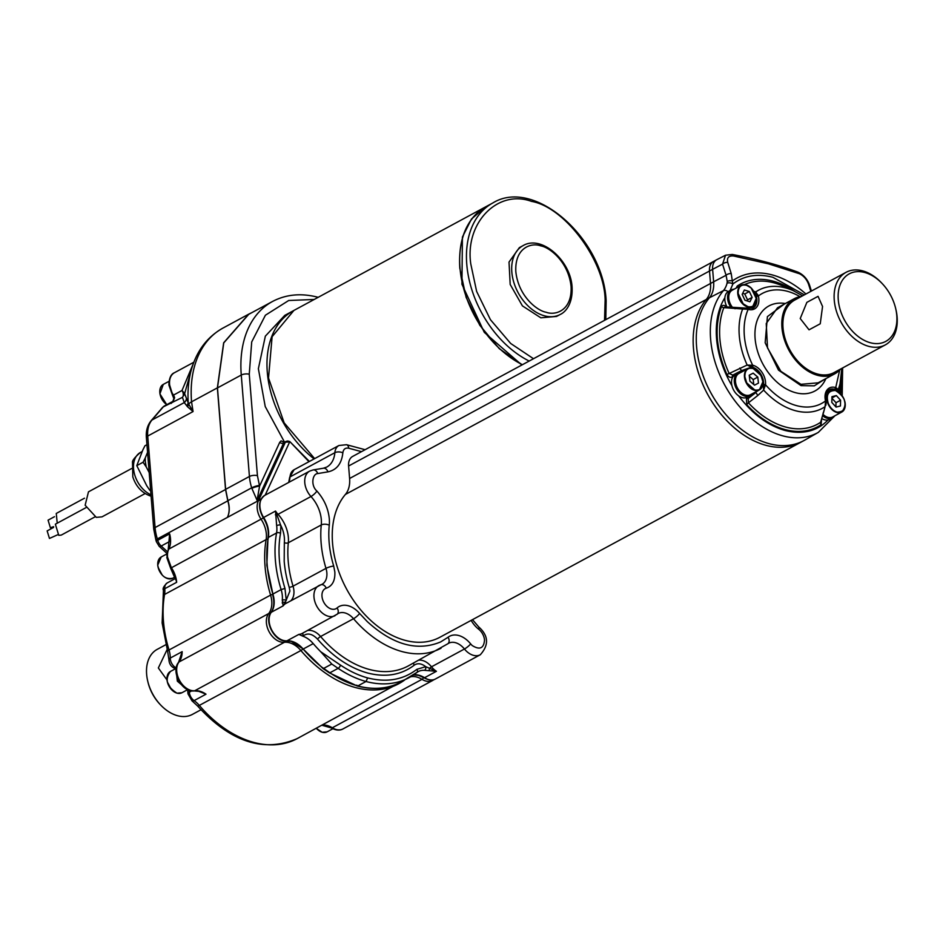 <?xml version="1.0" encoding="UTF-8"?>
<svg xmlns="http://www.w3.org/2000/svg" width="943" height="943" viewBox="0 0 943 943"><rect width="100%" height="100%" fill="white"/><g stroke="black" fill="none" stroke-linecap="round" stroke-linejoin="round"><path stroke-width="1.41" d="M54.482 516.693L48.069 520.159L50.368 527.703L53.657 526.689M53.562 527.432L47.15 530.897L49.46 538.441L57.558 534.822M84.493 498.199L56.262 513.452L57.228 523.176M86.037 507.617L55.354 524.19L58.761 535.329L61.248 535.105L94.937 516.905M515.821 271.619C514.619 247.278 531.781 242.375 540.775 245.887C549.333 247.207 568.429 261.529 571.081 286.507C572.283 310.86 555.121 315.752 546.115 312.239C537.557 310.919 518.461 296.597 515.821 271.619M131.596 468.541L88.477 491.833L85.141 505.236L96.28 517.365L101.997 516.858L145.116 493.566M519.369 247.632L509.02 262.071L510.187 284.456L522.422 305.886L540.834 317.815L556.547 316.435L560.213 314.467A39.111 26.675 -118.4 0 1 544.5 315.834A39.111 26.675 -118.4 0 1 511.825 272.032A39.111 26.675 -118.4 0 1 523.023 245.651C541.541 234.489 570.88 260.681 572.083 287.273C572.931 304.424 565.069 312.381 560.213 314.467M533.502 358.717L510.67 343.464L490.454 319.712L476.639 291.434L470.781 263.934C464.758 222.89 497.68 189.013 531.463 201.366C564.763 207.071 604.663 260.622 605.135 300.122L604.534 320.337M173.913 399.007L168.88 382.563M521.856 365.012L484.301 332.384L461.94 284.256L462.412 237.058L471.476 219.012L485.81 206.753M485.539 206.894L293.921 310.424L272.114 336.698L268.519 378.025L284.161 422.853L314.632 458.616M149.194 472.561L146.189 466.868L145.281 461.528L145.222 458.015L147.556 452.31L149.171 472.396M166.817 555.132L173.111 572.601M176.023 669.624L177.343 681.152L186.537 689.074M327.186 725.945L331.736 728.173M318.251 297.34C301.477 292.908 286.236 294.275 272.527 301.465A109.082 74.391 61.6 0 0 241.267 375.043A5.693 2.263 -4.6 0 1 249.258 374.23L251.71 341.932L265.407 315.221L288.699 300.499L314.196 299.473M314.09 458.911A91.011 62.073 -118.4 0 1 267.977 378.32A91.011 62.073 -118.4 0 1 293.379 310.73L284.774 315.375L265.348 336.144L258.37 368.701L265.231 406.563L284.562 442.22M276.641 525.652A22.75 15.512 -118.4 0 1 276.818 527.196A22.75 15.512 -118.4 0 1 276.57 532.972A2.841 1.58 10.2 0 1 280.531 533.278L280.814 526.795A25.602 17.457 -118.4 0 0 280.613 525.051L275.533 511.047L276.641 525.652A2.841 1.002 -8 0 1 280.613 525.051A25.602 17.457 61.6 0 1 284.338 542.626L284.197 561.238A99.769 68.037 -118.4 0 0 289.195 587.312A2.841 0.601 -16.8 0 0 293.049 586.169L325.995 568.37A17.068 11.634 -118.4 0 1 321.964 584.342L320.997 584.731A5.693 4.114 73.5 0 1 326.266 588.208C332.384 586.004 335.236 580.605 334.848 572.012L333.704 566.071A91.235 62.226 -118.4 0 1 329.26 525.204A34.137 23.28 61.6 0 0 329.307 518.839C328.282 508.501 324.144 499.248 316.907 491.067C310.447 485.433 312.463 473.728 317.732 473.563L327.964 471.865C336.675 470.015 341.637 463.673 342.851 452.84C343.393 449.139 345.35 447.595 348.721 448.22L361.487 451.65M302.844 636.183A22.75 15.512 -118.4 0 1 313.229 643.609A108.08 73.707 61.6 0 0 320.761 651.766L340.494 665.098A105.239 71.774 61.6 0 0 367.64 677.911C386.795 682.732 403.215 679.868 416.9 669.306L425.753 666.677A2.841 1.91 93.9 0 1 424.491 670.332L436.432 671.298L425.753 666.677C421.427 663.389 417.584 662.894 414.225 665.18C401.211 675.035 385.652 677.64 367.558 672.996C349.417 667.88 332.749 656.599 317.543 639.142C312.439 633.849 307.736 632.694 303.446 635.7A19.909 13.579 -118.4 0 1 302.844 636.183L298.872 634.391A17.068 11.634 61.6 0 0 302.161 633.437L337.17 614.188A5.693 4.114 -131.5 0 0 337.064 607.952A11.375 7.756 -118.4 0 1 327.881 607.198A11.375 7.756 -118.4 0 1 321.987 596.306A11.375 7.756 -118.4 0 1 326.266 588.208M165.791 644.729L157.233 649.35A36.977 25.213 61.6 0 0 146.637 674.292A36.977 25.213 61.6 0 0 147.768 681.306A36.977 25.213 61.6 0 0 160.463 704.81A36.977 25.213 61.6 0 0 192.384 714.405L200.942 709.784M167.1 649.574L158.341 667.962L166.923 679.832M160.463 704.81L159.732 704.032A34.137 23.28 -118.4 0 1 148.016 682.343L147.768 681.306M173.076 401.506L171.143 403.439L173.076 401.506L174.585 397.757A5.693 3.878 61.6 0 0 173.441 395.117L172.593 395.447L168.903 385.039C169.103 378.178 170.954 374.065 174.467 372.709A17.068 11.634 61.6 0 0 169.575 384.225A17.068 11.634 61.6 0 0 173.441 395.117L181.999 390.496L184.427 393.184L188.718 404.158L193.056 411.561L187.48 406.728L184.262 402.578L182.435 397.345L184.498 394.198L191.665 368.642A107.16 73.082 61.6 0 0 188.211 402.402A5.693 5.01 -17.1 0 1 186.738 405.49M170.353 541.093L169.634 533.844L157.74 540.268A22.75 15.512 61.6 0 0 157.351 538.924L227.805 500.851L225.542 489.5L217.362 387.868L223.656 342.816L248.669 314.184L252.076 312.51M169.634 533.844L168.208 549.686A2.841 1.874 26.8 0 1 168.797 549.097A22.75 15.512 61.6 0 0 169.634 533.844M287.945 440.911L285.375 442.137L259.125 499.212L261.14 499.059M309.398 461.445L290.055 441.819L308.962 461.681M448.055 643.586A17.068 11.634 -118.4 0 1 448.585 643.279A17.068 11.634 -118.4 0 1 455.434 642.678A17.068 11.634 -118.4 0 1 464.439 649.008A17.068 11.634 61.6 0 0 480.305 654.748C489.134 644.894 488.557 635.57 478.561 626.777A5.693 2.228 128.2 0 1 478.714 629.264A11.375 7.756 -118.4 0 1 484.525 640.085C483.83 648.407 479.704 650.21 472.137 645.495L470.687 643.939A22.75 15.512 61.6 0 0 458.675 635.499A22.75 15.512 61.6 0 0 448.031 637.279L440.664 641.924C417.301 651.66 392.807 644.871 367.204 621.531L359.625 613.469A22.75 15.512 61.6 0 0 348.215 605.748A22.75 15.512 61.6 0 0 337.064 607.952M280.531 533.278A105.239 71.774 61.6 0 0 284.975 588.42L286.259 600.373A2.841 1.485 -173.6 0 0 282.275 600.219L283.159 605.866L285.316 602.306L289.914 591.037L289.195 587.312M302.727 649.197A2.841 0.625 139.5 0 1 300.9 650.529L199.327 705.411A22.75 15.512 61.6 0 0 194.105 700.625L205.998 694.189A22.75 15.512 61.6 0 0 199.751 691.195A22.75 15.512 61.6 0 0 194.741 690.736A2.841 2.004 84.2 0 1 194.199 690.913L198.808 691.337L205.998 694.189L200.152 691.761M272.527 301.465L248.74 314.314L223.75 342.91L217.479 387.903L225.636 489.334L227.9 500.674L251.687 487.826A22.75 15.512 -118.4 0 1 251.864 488.38L257.074 500.32L259.584 486.128A5.693 1.226 163.6 0 0 251.864 488.38M162.455 407.541L164.447 405.926A8.534 5.823 -118.4 0 0 163.292 406.869A5.693 4.031 -139.3 0 0 162.455 407.541L151.163 420.684A5.693 4.031 40.7 0 1 152 420.012L163.292 406.869L182.435 397.345A5.693 3.878 -118.4 0 0 183.284 394.127A5.693 3.878 -118.4 0 0 181.999 390.496L193.456 363.291M316.235 728.326L322.176 732.275L327.127 731.839A12.094 8.239 61.6 0 1 322.27 732.263A12.094 8.239 61.6 0 1 316.318 728.279L316.648 728.656M167.371 682.013L171.402 689.498M158.141 567.45L162.172 574.982M160.251 395.082L164.082 402.26M275.38 514.795A2.841 1.037 -0.7 0 0 277.018 514.996A2.841 0.719 -42.5 0 1 278.032 514.312L310.978 496.513A5.693 1.438 -42.5 0 0 316.907 491.067M282.169 602.931A2.841 2.287 -2.9 0 1 285.316 602.306A2.841 2.063 73.5 0 0 286.778 602.954M428.888 670.685A2.841 0.719 -85.3 0 0 429.501 668.233L431.493 666.807A17.068 11.634 61.6 0 0 419.022 660.112M323.013 668.552L329.366 672.842A1.426 0.637 -56 0 0 329.897 672.783L322.93 667.88L323.532 668.493L331.771 664.037L320.761 651.766M265.183 495.146L289.642 441.972L285.375 442.137L283.548 443.127A2.841 1.945 61.6 0 1 284.173 442.432L284.173 442.432A2.841 1.945 61.6 0 1 284.232 442.397L281.108 440.852L279.729 442.314L259.584 486.128L257.427 475.661L249.258 374.23M260.48 500.45A2.841 1.886 27.2 0 0 258.512 500.568A22.75 15.512 -118.4 0 0 259.125 499.212L257.074 500.32M180.82 657.707L182.164 651.637L178.557 662.375A2.841 1.992 -142.1 0 1 179.017 661.986A17.068 11.634 61.6 0 0 178.451 678.147A17.068 11.634 61.6 0 0 190.981 690.394A17.068 11.634 61.6 0 0 194.741 690.736L284.421 642.289A22.75 15.512 -118.4 0 1 289.43 642.737A22.75 15.512 -118.4 0 1 300.9 650.529A108.08 73.707 61.6 0 0 355.358 687.518A108.08 73.707 61.6 0 0 398.771 683.722A108.08 73.707 61.6 0 0 404.488 680.127M175.681 578.472L176.671 582.291L175.528 578.589M227.805 500.851C229.715 507.204 229.585 512.721 227.404 517.377C229.668 512.697 229.833 507.134 227.9 500.674M284.161 442.432L281.108 440.852M263.368 517.896L171.437 567.757A17.068 11.634 61.6 0 1 167.512 556.783A17.068 11.634 61.6 0 1 168.797 549.097L258.512 500.568A17.068 11.634 61.6 0 0 257.191 508.336A17.068 11.634 61.6 0 0 261.117 519.31A22.75 15.512 -118.4 0 1 266.126 539.596L164.553 594.467A5.693 3.147 -170.1 0 0 163.222 596.07L163.434 590.306L164.766 588.68A8.534 5.823 61.6 0 1 167.217 582.927C163.728 586.157 162.467 588.609 163.434 590.306L163.434 590.306A5.693 2.24 175.2 0 1 164.766 588.715L176.671 582.291A22.75 15.512 61.6 0 0 171.437 567.757L170.589 568.087L166.84 557.596L168.208 549.686M172.758 401.577L173.901 398.488A2.841 0.79 -12.9 0 1 174.585 397.757M186.408 398.665A5.693 5.587 -39.6 0 1 184.262 402.578L152 420.012A28.443 19.402 -118.4 0 0 147.721 436.055L193.056 411.561L191.559 401.812L217.362 387.868M150.644 490.619L149.831 490.325L150.585 489.924M146.943 444.683L144.951 445.768L142.817 449.988L136.794 465.642L143.077 462.247L146.189 466.868M149.831 490.325L146.719 485.704L136.794 465.642M145.222 458.015L143.077 462.247M844.15 399.361C846.531 407.812 844.174 412.067 837.066 412.126C833.188 410.877 830.253 407.942 828.249 403.298C825.868 394.834 828.225 390.579 835.333 390.532C839.211 391.781 842.146 394.716 844.15 399.361M760.977 375.42L762.84 381.573C762.84 387.986 760.129 390.779 754.718 389.954L746.715 382.882L744.852 376.728C744.864 370.316 747.563 367.522 752.974 368.348L760.977 375.42M751.135 287.969L756.145 298.306C756.133 304.719 753.433 307.512 748.011 306.675L743.167 303.799L738.157 293.462C738.157 287.037 740.868 284.244 746.278 285.081L751.135 287.969M823.039 414.437A12.094 8.239 61.6 0 0 827.942 417.336A12.094 8.239 61.6 0 0 832.799 416.912L841.757 412.067A12.094 8.239 -118.4 0 1 836.901 412.492A12.094 8.239 -118.4 0 1 827.435 402.178A12.094 8.239 -118.4 0 1 830.264 390.791A12.094 8.239 -118.4 0 1 835.121 390.367M762.486 379.369A12.094 8.239 -118.4 0 1 762.875 381.726A12.094 8.239 -118.4 0 1 759.41 389.883L762.946 381.644C760.4 371.401 755.39 367.063 747.917 368.619L738.947 373.463A12.094 8.239 61.6 0 0 736.118 384.838A12.094 8.239 61.6 0 0 745.583 395.152A12.094 8.239 61.6 0 0 750.439 394.728L759.41 389.883A12.094 8.239 -118.4 0 1 754.553 390.308A12.094 8.239 -118.4 0 1 744.451 376.764A12.094 8.239 -118.4 0 1 747.917 368.619A12.094 8.239 -118.4 0 1 752.773 368.194A12.094 8.239 -118.4 0 1 758.467 371.872M824.748 379.227L814.292 385.852L801.055 385.628L778.494 370.127L765.162 342.769L767.413 316.612L784.187 304.153M825.927 378.591L825.302 379.864A48.352 32.981 -118.4 0 1 795.503 392.689A48.352 32.981 -118.4 0 1 755.39 341.236A48.352 32.981 -118.4 0 1 783.951 303.34L785.366 303.516M755.815 296.22A12.094 8.239 -118.4 0 1 756.18 298.459A12.094 8.239 -118.4 0 1 752.714 306.616A12.094 8.239 -118.4 0 1 747.858 307.041A12.094 8.239 -118.4 0 1 737.756 293.497A12.094 8.239 -118.4 0 1 741.222 285.34L732.251 290.185A12.094 8.239 61.6 0 0 732.652 307.571M752.325 393.714A12.801 8.735 -118.4 0 1 750.145 395.695A12.801 8.735 -118.4 0 1 744.994 396.154A12.801 8.735 -118.4 0 1 734.974 385.239A12.801 8.735 -118.4 0 1 737.968 373.18L732.546 376.835A1.426 1.037 66.8 0 1 732.817 375.078L741.504 370.623L751.901 367.004A1.426 0.896 -76.9 0 0 752.655 365.212A62.486 42.624 -118.4 0 1 748.164 309.328L742.648 309.009L745.029 308.043L725.273 306.84L723.859 307.642A78.788 53.727 61.6 0 0 719.874 338.796A78.788 53.727 61.6 0 0 729.151 373.511L747.162 365.047L753.021 365.306A14.97 10.208 -118.4 0 1 765.527 382.068A14.97 10.208 -118.4 0 1 765.516 384.768A1.426 0.731 -174.6 0 0 763.535 384.709L762.05 387.066M839.694 370.045L835.734 387.585L838.174 389.553L837.891 391.522M821.518 420.154L821.082 424.656A2.841 2.075 55.6 0 1 820.646 422.275L825.101 406.645L825.526 400.928A62.486 42.624 -118.4 0 1 796.552 405.631A62.486 42.624 -118.4 0 1 765.516 384.768L763.63 390.084L757.83 395.471L755.897 392.512L748.235 398.512L748.424 402.814A2.841 0.719 -42.4 0 0 746.726 404.641L746.432 397.958A1.426 0.99 -143.9 0 0 748.235 398.512L750.392 395.553M755.673 295.359L756.439 296.444L758.372 295.984A62.486 42.624 -118.4 0 1 800.053 296.68M753.893 291.304L755.732 291.929L758.372 295.984A14.97 10.208 -118.4 0 1 748.53 309.422A1.426 0.872 -74.9 0 0 747.811 308.526M731.226 273.6A4.267 2.393 162.7 0 0 726.075 275.273L727.265 281.592A4.267 2.864 0.9 0 1 732.322 281.002L731.226 273.6L727.737 262.425C726.699 257.722 728.633 255.577 733.571 256.001L768.345 263.792L799.393 273.718A4.267 2.982 -69.9 0 0 797.943 272.15L797.943 272.15C778.505 264.948 756.616 259.054 732.263 254.457L725.544 255.223L716.833 259.667A14.216 9.701 -118.4 0 0 716.704 259.738L713.58 261.423A14.216 9.701 61.6 0 0 709.513 271.018L710.515 283.489A28.443 19.402 -118.4 0 1 706.295 299.45A86.756 59.161 61.6 0 0 701.71 381.832A86.756 59.161 61.6 0 0 765.94 445.32A86.756 59.161 61.6 0 0 800.784 442.279A86.756 59.161 -118.4 0 1 733.548 427.155A86.756 59.161 -118.4 0 1 693.459 348.156A86.756 59.161 -118.4 0 1 706.295 299.45A28.443 19.402 61.6 0 0 710.515 283.489L709.513 271.018A14.216 9.701 -118.4 0 1 713.58 261.423L352.682 456.412A14.216 9.701 -118.4 0 0 348.604 466.007L712.625 269.333A14.216 9.701 -118.4 0 1 716.704 259.738M834.673 415.887A12.801 8.735 -118.4 0 1 832.492 417.879L829.746 419.364A12.801 8.735 -118.4 0 1 828.072 419.965A12.801 8.735 -118.4 0 1 824.606 419.812A12.801 8.735 -118.4 0 1 821.919 418.657M832.492 417.879A12.801 8.735 -118.4 0 1 827.353 418.327A12.801 8.735 -118.4 0 1 822.685 415.745M746.432 397.958L746.785 397.474A12.801 8.735 -118.4 0 1 742.247 397.628A12.801 8.735 -118.4 0 1 738.652 395.883A12.801 8.735 -118.4 0 1 731.933 385.675A12.801 8.735 -118.4 0 1 733.065 376.611M737.968 373.18A12.801 8.735 -118.4 0 1 740.833 372.438M730.99 307.406A12.801 8.735 -118.4 0 1 731.273 289.914A12.801 8.735 -118.4 0 1 734.137 289.171M727.053 307.017A12.801 8.735 -118.4 0 1 724.861 297.752A12.801 8.735 -118.4 0 1 728.526 291.387L731.273 289.914M828.072 419.965C817.027 431.281 802.741 434.794 785.177 430.503C767.92 425.588 752.42 414.048 738.652 395.883M728.031 291.693A4.267 3.018 -139.7 0 0 723.422 290.621A86.379 58.902 -118.4 0 0 710.621 339.115A86.379 58.902 -118.4 0 0 782.796 435.855A86.379 58.902 -118.4 0 0 818.335 432.365L804.744 440.133A86.756 59.161 -118.4 0 1 803.896 440.593A86.756 59.161 -118.4 0 1 769.052 443.646A86.756 59.161 -118.4 0 1 696.571 346.47A86.756 59.161 -118.4 0 1 709.419 297.776L345.397 494.45A28.443 19.402 61.6 0 0 349.605 478.478L348.604 466.007M794.171 298.754L777.527 307.76L766.235 323.508L767.519 347.932L780.851 371.306L800.949 384.32L818.088 382.823L834.732 373.829A42.659 29.092 -118.4 0 1 817.593 375.326A42.659 29.092 -118.4 0 1 784.163 338.938A42.659 29.092 -118.4 0 1 794.171 298.754A42.659 29.092 -118.4 0 1 801.385 296.467M895.602 308.208L895.85 309.245A41.244 28.125 -118.4 0 1 885.3 344.89A41.244 28.125 -118.4 0 1 868.727 346.34A41.244 28.125 -118.4 0 1 836.406 311.166A41.244 28.125 -118.4 0 1 846.083 272.315A41.244 28.125 -118.4 0 1 862.656 270.877A41.244 28.125 -118.4 0 1 881.681 283.03L882.412 283.808A38.392 26.192 61.6 0 0 864.696 272.48A38.392 26.192 61.6 0 0 838.268 299.733A38.392 26.192 61.6 0 0 870.354 342.745A38.392 26.192 61.6 0 0 895.602 308.208A38.392 26.192 61.6 0 0 882.412 283.808M885.3 344.89L834.048 372.579A41.244 28.125 -118.4 0 1 817.487 374.017A41.244 28.125 -118.4 0 1 785.165 338.843A41.244 28.125 -118.4 0 1 794.843 300.004L846.083 272.315M822.555 306.475L820.245 323.779L809.035 329.814L800.23 318.534L806.866 302.361L818.053 296.338L822.555 306.475M825.903 402.437L825.526 400.928A14.97 10.208 -118.4 0 1 835.368 387.479L835.734 387.585A1.426 0.86 107 0 1 834.909 389.365L835.439 390.414M758.667 390.284L751.347 394.846M805.935 294.016A88.064 60.057 -118.4 0 0 772.376 274.955A88.064 60.057 -118.4 0 0 732.322 281.002L732.9 283.984A4.267 2.499 -166 0 0 727.041 283.254A28.82 19.65 -118.4 0 1 723.422 290.621L709.419 297.776A28.443 19.402 -118.4 0 0 713.627 281.804L349.605 478.478M804.367 294.853L772.847 277.277C757.359 273.293 744.039 275.533 732.9 283.984L729.929 290.845M738.027 287.061A2.841 2.075 55.6 0 1 737.19 286.094A81.098 55.307 -118.4 0 1 794.501 291.234M751.394 365.212A1.426 0.672 90.7 0 1 750.982 366.91L747.162 365.047A67.118 45.771 -118.4 0 1 739.277 335.508A67.118 45.771 -118.4 0 1 742.648 309.009L723.859 307.642A2.841 1.803 21.4 0 1 721.442 306.675C722.845 304.778 724.684 304.99 726.947 307.312M738.192 373.063A13.249 9.041 -118.4 0 0 736.412 373.534L732.817 375.078L729.151 373.511L726.9 374.477C716.032 349.44 714.216 326.844 721.442 306.675M840.626 369.019A42.659 29.092 -118.4 0 1 834.732 373.829M746.785 397.474L750.145 395.695M841.215 377.671L839.965 393.078M811.404 291.057L809.589 285.246A4.267 2.452 162.5 0 0 808.552 284.185L810.815 291.375M808.552 284.185C806.689 279.258 803.636 275.769 799.393 273.718M727.737 262.425A4.267 2.428 162.1 0 0 722.538 264.134L712.625 269.333L713.627 281.804L726.075 275.273L722.538 264.134L725.544 255.223M727.265 281.592L727.041 283.254M732.546 376.835C730.554 378.013 728.68 377.235 726.9 374.477M736.235 288.039L737.19 286.094M757.83 395.471L748.424 402.814A78.788 53.727 61.6 0 0 785.708 427.049A78.788 53.727 61.6 0 0 820.646 422.275L823.581 412.362A2.841 1.733 14.8 0 1 823.086 413.046M733.571 256.001A4.267 2.216 -79.2 0 0 732.263 254.457M735.894 307.889A2.841 1.037 95.7 0 0 735.021 308.762M735.964 374.265A1.426 1.037 -113.2 0 1 736.412 373.534L741.504 370.623L739.795 368.053M823.581 412.362L825.101 406.645A67.118 45.771 -118.4 0 1 795.35 410.688A67.118 45.771 -118.4 0 1 763.63 390.084L763.323 385.675L765.103 386.064M841.793 368.395A67.118 45.771 -118.4 0 1 841.038 378.838A67.118 45.771 -118.4 0 1 838.174 389.553L835.651 389.707A1.426 1.014 -56.9 0 0 836.795 388.21M757.748 294.605L756.062 295.465L755.732 291.929A67.118 45.771 -118.4 0 1 785.472 287.874A67.118 45.771 -118.4 0 1 793.44 290.739L783.456 286.248A78.788 53.727 61.6 0 0 774.109 282.876A78.788 53.727 61.6 0 0 744.463 284.633M748.53 309.422L748.164 309.328A1.426 0.86 -73 0 0 747.658 308.455L747.658 308.455A1.426 0.86 -73 0 0 747.186 308.514M746.267 308.267L746.856 308.832M826.233 402.425L825.844 405.325M752.125 297.387L749.343 291.517L744.369 289.996L742.176 294.369L744.946 300.251L749.921 301.76L752.125 297.387L747.551 299.862L744.77 293.98L742.683 293.344M758.467 383.106L757.783 377.094L753.162 373.145L749.225 375.196L749.909 381.208L754.53 385.157L758.467 383.106M840.449 405.985L840.578 400.245L836.335 395.577L831.95 396.673L831.809 402.413L836.064 407.081L840.449 405.985M749.343 291.517L744.77 293.98M747.033 300.876L747.551 299.862M749.237 375.267L753.162 373.145M757.783 377.094L753.209 379.569L749.355 376.257M753.763 384.508L753.209 379.569M831.915 397.97L836.335 395.577M840.578 400.245L836.005 402.708L831.915 398.217M835.911 406.904L836.005 402.708M803.896 440.593L439.886 637.268A86.756 59.161 -118.4 0 1 372.65 622.144A86.756 59.161 -118.4 0 1 332.549 543.144A86.756 59.161 -118.4 0 1 345.397 494.45M529.176 361.051A91.011 62.073 -118.4 0 1 466.773 264.346A91.011 62.073 -118.4 0 1 492.859 202.945L486.093 206.6A91.011 62.073 -118.4 0 0 460.007 268.001A91.011 62.073 -118.4 0 0 522.41 364.705M151.092 496.218C142.169 493.213 136.075 486.777 132.81 476.922L132.515 462.541C132.044 460.726 134.696 457.367 140.483 452.428A24.176 16.491 61.6 0 0 134.342 473.504A24.176 16.491 61.6 0 0 150.986 494.827M166.746 404.688L159.909 393.868L163.28 384.402A12.094 8.239 61.6 0 0 159.992 393.879A12.094 8.239 61.6 0 0 166.817 404.653M172.722 578.236C165.249 579.792 160.239 575.454 157.693 565.211L161.229 556.971A12.094 8.239 61.6 0 0 157.764 565.128A12.094 8.239 61.6 0 0 167.866 578.66A12.094 8.239 61.6 0 0 172.722 578.236L174.832 577.092M177.072 693.164A12.094 8.239 61.6 0 0 181.928 692.74L176.978 693.176C166.711 686.598 164.53 679.361 170.435 671.463A12.094 8.239 61.6 0 0 167.606 682.85A12.094 8.239 61.6 0 0 177.072 693.164M336.179 729.505A17.068 11.634 61.6 0 0 343.04 728.904C339.739 730.754 335.814 730.424 331.252 727.89A2.841 1.344 -58.2 0 0 332.313 727.784A17.068 11.634 61.6 0 0 336.179 729.505M164.766 588.68A8.534 5.823 -118.4 0 0 164.766 588.715A22.75 15.512 61.6 0 1 164.553 594.467A108.08 73.707 61.6 0 0 163.469 621.343A108.08 73.707 61.6 0 0 169.021 649.986A5.693 1.191 163.1 0 0 167.618 651.307L162.137 622.958L163.222 596.07M423.666 677.569A2.841 1.344 121.8 0 1 421.993 679.337A17.068 11.634 61.6 0 0 425.859 681.046A17.068 11.634 61.6 0 0 432.719 680.457L343.04 728.904M272.527 594.349A2.841 0.589 163.1 0 0 270.594 595.104A22.75 15.512 -118.4 0 1 268.696 613.539A17.068 11.634 61.6 0 0 268.13 629.688A17.068 11.634 61.6 0 0 280.66 641.947A17.068 11.634 61.6 0 0 284.421 642.289A2.841 2.004 84.2 0 0 285.434 640.934M297.198 738.605C263.745 752.962 230.493 742.035 197.441 705.835A5.693 1.249 139.5 0 0 199.327 705.411A108.08 73.707 61.6 0 0 253.785 742.4A108.08 73.707 61.6 0 0 297.198 738.605L404.571 680.08M410.618 676.779A22.75 15.512 -118.4 0 1 416.83 677.05A22.75 15.512 -118.4 0 1 421.993 679.337L332.313 727.784A22.75 15.512 61.6 0 0 327.15 725.509A22.75 15.512 61.6 0 0 322.329 725.037M267.164 564.81A108.08 73.707 61.6 0 0 272.892 594.055L266.822 565.211L268.001 537.816A1.426 0.79 10.2 0 1 268.331 537.416A108.08 73.707 61.6 0 0 267.164 564.81M470.687 643.939A5.693 1.096 -38.9 0 1 464.439 649.008L431.493 666.807A17.068 11.634 61.6 0 0 436.432 671.298L424.539 677.722A17.068 11.634 61.6 0 0 435.466 678.972C432.637 680.775 428.817 680.375 424.008 677.781A1.426 0.66 -57.4 0 0 424.539 677.722A22.75 15.512 61.6 0 0 419.105 675.271A22.75 15.512 61.6 0 0 413.647 674.87M313.229 643.609L303.163 649.055A22.75 15.512 61.6 0 0 291.729 641.299A22.75 15.512 61.6 0 0 286.978 640.816L298.872 634.391M286.342 640.851A1.426 1.002 -94.6 0 0 286.978 640.816A17.068 11.634 61.6 0 1 272.008 630.549A17.068 11.634 61.6 0 1 271.266 612.29A22.75 15.512 61.6 0 0 272.892 594.055L281.12 589.599A108.08 73.707 -118.4 0 1 276.57 532.972L268.331 537.416A22.75 15.512 61.6 0 0 263.639 517.483L275.533 511.047A17.068 11.634 61.6 0 0 278.032 514.312A28.443 19.402 61.6 0 1 288.322 542.755A2.841 1.473 5.8 0 1 284.338 542.626M416.995 672.383A22.75 15.512 -118.4 0 1 418.197 671.616A22.75 15.512 -118.4 0 1 424.491 670.332M413.694 662.988A2.841 2.063 -128 0 0 414.225 665.18M336.616 614.588A5.693 4.114 -131.5 0 0 337.17 614.188L338.113 613.528A17.068 11.634 -118.4 0 1 344.973 612.926A17.068 11.634 -118.4 0 1 353.531 618.714L320.585 636.513A96.929 66.104 61.6 0 0 369.173 669.4A96.929 66.104 61.6 0 0 408.119 666.006L447.878 643.739A5.693 4.137 -128 0 0 448.031 637.279M290.904 600.726A17.068 11.634 61.6 0 0 293.91 590.624A17.068 11.634 61.6 0 0 293.049 586.169A96.929 66.104 61.6 0 1 288.322 542.755L321.268 524.956A5.693 2.935 5.8 0 1 329.26 525.204M359.625 613.469A5.693 1.261 -40.6 0 1 353.531 618.714A96.929 66.104 61.6 0 0 402.119 651.601A96.929 66.104 61.6 0 0 441.053 648.206M447.454 644.01A5.693 4.137 -128 0 0 447.878 643.739L448.585 643.279M302.856 648.725L291.257 641.37L286.684 640.91C275.156 642.56 263.568 621.508 271.03 612.502A1.426 0.99 36.1 0 1 271.266 612.29L283.159 605.866A17.068 11.634 61.6 0 1 285.941 603.414L320.997 584.731A5.693 4.114 73.5 0 0 320.42 584.978A17.068 11.634 61.6 0 0 318.875 585.615A17.068 11.634 61.6 0 0 313.984 597.119A17.068 11.634 61.6 0 0 321.881 612.667A17.068 11.634 61.6 0 0 335.107 615.638M187.48 406.728A5.693 4.904 -26.2 0 0 188.718 404.158A14.216 5.646 -4.6 0 1 191.559 401.812A109.223 74.485 61.6 0 1 222.854 328.129C207.531 336.792 197.134 350.301 191.665 368.642M284.975 588.42L281.12 589.599A22.75 15.512 -118.4 0 1 282.275 600.219M267.753 539.255A2.841 1.58 -170.1 0 0 266.126 539.596A108.08 73.707 61.6 0 0 270.594 595.104L169.021 649.986A22.75 15.512 61.6 0 1 170.27 658.061A8.534 5.823 61.6 0 0 176.223 667.927M270.417 613.433A2.841 1.992 -142.1 0 0 268.696 613.539L179.017 661.986A22.75 15.512 61.6 0 0 182.164 651.637L170.27 658.061A5.693 2.593 0.2 0 0 168.938 659.723L167.618 651.307M307.642 630.478A17.068 11.634 61.6 0 1 320.585 636.513A2.841 0.625 -40.6 0 0 317.543 639.142M303.092 632.93A2.841 2.051 -131.5 0 0 303.446 635.7M317.732 473.563A5.693 4.055 80.6 0 0 313.135 469.932L309.669 471.111A17.068 11.634 61.6 0 0 310.978 496.513A28.443 19.402 -118.4 0 1 321.268 524.956A96.929 66.104 61.6 0 0 325.995 568.37A5.693 1.202 -16.8 0 1 333.704 566.071M348.721 448.22A5.693 3.489 105.1 0 0 346.541 444.707L338.938 445.497A14.216 9.701 61.6 0 0 334.859 452.699A5.693 2.876 4.7 0 1 342.851 452.84M323.001 668.54L303.163 649.055A108.08 73.707 -118.4 0 0 323.532 668.493M259.372 485.421A5.693 1.132 -17.5 0 0 251.687 487.826A40.679 27.736 -118.4 0 1 249.423 476.474L241.267 375.043L217.479 387.903M471.158 620.376A22.75 15.512 61.6 0 0 478.714 629.264M313.135 469.932L323.366 468.235A5.693 4.055 80.6 0 1 327.964 471.865M288.959 482.297A28.443 19.402 61.6 0 0 290.02 476.922A1.426 0.719 4.7 0 0 289.678 477.335L294.098 469.72A14.216 9.701 61.6 0 0 290.02 476.922L334.859 452.699A28.443 19.402 -118.4 0 1 326.691 467.103L323.366 468.235M264.83 495.334A17.068 11.634 61.6 0 0 263.639 517.483L263.215 517.648C257.875 507.829 258.406 500.391 264.83 495.334L309.669 471.111M357.314 686.021C373.463 690.205 387.986 688.885 400.893 682.072A108.08 73.707 -118.4 0 1 357.786 685.95L356.76 685.148L357.786 685.95A108.08 73.707 -118.4 0 1 329.897 672.783L338.124 668.339A108.08 73.707 61.6 0 0 366.025 681.506A108.08 73.707 61.6 0 0 409.121 677.628A108.08 73.707 61.6 0 0 416.617 672.665A2.841 2.063 -128.6 0 0 416.841 672.512L416.841 672.512A2.841 2.063 -128.6 0 0 416.9 669.306M367.64 677.911L366.025 681.506L357.786 685.95M340.494 665.098A2.841 1.261 124 0 1 338.124 668.339L331.771 664.037M257.333 500.12L283.548 443.127A2.841 1.851 -155.3 0 1 279.729 442.314M191.735 690.877L189.319 692.186A8.534 5.823 61.6 0 0 194.105 700.625A5.693 2.464 124.9 0 1 191.995 700.826L187.975 693.812A5.693 2.263 175.4 0 1 189.319 692.186L189.166 690.276M167.477 582.798A8.534 5.823 61.6 0 0 167.217 582.927L175.245 578.589M168.938 659.723C169.174 664.037 171.272 666.996 175.233 668.587A5.693 3.407 -72.6 0 0 175.61 668.67M225.542 489.5L155.076 527.573A40.679 27.736 61.6 0 0 157.351 538.924A5.693 1.132 -17.5 0 0 155.937 540.209L153.744 529.188A5.693 2.263 -4.6 0 1 155.076 527.573L147.721 436.055A5.693 2.263 -4.6 0 0 146.389 437.682C145.835 430.951 147.438 425.281 151.163 420.684M167.406 551.69L161.206 546.032A5.693 1.898 132.4 0 1 159.178 546.315L156.361 541.659A5.693 1.379 165.1 0 1 157.74 540.268A8.534 5.823 61.6 0 0 161.206 546.032L169.917 541.329M257.427 475.661A5.693 2.263 -4.6 0 0 249.423 476.474L225.636 489.334M835.298 390.414A12.094 8.239 -118.4 0 1 840.72 393.95M844.834 401.529A12.094 8.239 -118.4 0 1 841.757 412.067C847.674 404.158 845.494 396.932 835.227 390.355L830.264 390.791L826.351 392.913M748.801 308.726L752.714 306.616L756.239 298.377C753.705 288.134 748.695 283.784 741.222 285.34A12.094 8.239 -118.4 0 1 746.078 284.916A12.094 8.239 -118.4 0 1 751.665 288.499M751.901 367.004A13.544 9.241 -118.4 0 1 752.231 367.086A13.544 9.241 -118.4 0 1 763.547 382.269A13.544 9.241 -118.4 0 1 763.535 384.709M756.439 296.444A13.544 9.241 -118.4 0 1 752.832 308.208L745.041 308.043M821.082 424.656A81.098 55.307 -118.4 0 1 785.106 429.572A81.098 55.307 -118.4 0 1 746.726 404.641M731.933 385.675A82.112 56.002 -118.4 0 1 724.861 297.752M825.985 401.093C824.948 395.459 825.95 391.699 829.003 389.813A13.544 9.241 -118.4 0 1 834.579 389.27A13.544 9.241 -118.4 0 1 834.909 389.365M838.881 392.182A78.788 53.727 61.6 0 0 839.329 389.659L841.816 368.383M841.71 372.391A82.112 56.002 -118.4 0 1 840.673 393.773M753.021 365.306A1.426 0.872 105.1 0 1 752.231 367.086M834.579 389.27A1.426 0.872 -74.9 0 0 835.368 387.479M519.369 247.62L523.023 245.651M605.807 319.653L606.149 300.888C603.461 238.567 534.257 177.319 492.859 202.945M140.483 452.428L142.193 451.497M163.28 384.402L168.997 381.326M522.222 364.811L499.26 348.651L479.798 325.264L466.125 297.375L459.807 268.248C458.098 238.662 466.856 218.104 486.093 206.6M161.229 556.971L166.935 553.883M170.435 671.463L176.152 668.387M424.008 677.781L418.633 675.341L413.564 674.929M248.669 314.184L222.854 328.129M289.678 441.418L286.424 441.218L284.173 442.432M194.199 690.913C182.105 692.704 170.6 671.675 178.557 662.375M321.728 725.202L331.252 727.89M432.719 680.457L434.051 679.573M435.466 678.972L480.305 654.748M164.447 405.926L172.84 401.4M327.127 731.839L332.844 728.762M181.928 692.74L187.645 689.651L187.975 693.812M174.467 372.709L193.857 362.23M346.541 444.707L365.106 449.705M478.561 626.777L472.502 619.645M294.098 469.72L338.938 445.497M289.678 477.335L288.711 482.439M268.001 537.816C269.014 531.251 267.423 524.532 263.215 517.648M271.03 612.502C274.154 607.952 274.661 601.917 272.539 594.373M357.303 686.021L329.366 672.842M418.197 671.616L400.893 682.072M197.441 705.835L191.995 700.826M175.386 579.179L170.589 568.087M153.744 529.188L146.389 437.682M159.178 546.315L167.005 553.447M156.361 541.659L155.937 540.209M172.593 395.447L173.901 398.488M802.599 295.819L793.44 290.739M818.335 432.365L834.861 415.792M842.205 395.624L842.618 367.947M809.589 285.246C807.444 279.163 803.566 274.79 797.943 272.15"/></g></svg>
